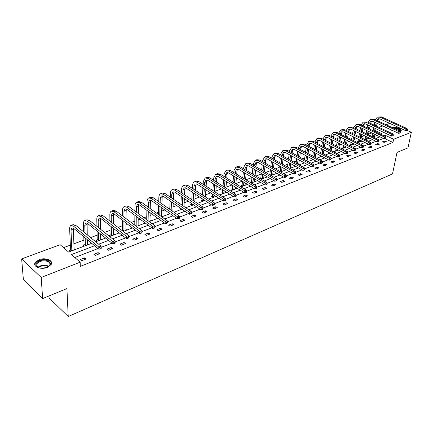<?xml version="1.0" encoding="UTF-8"?>
<svg xmlns="http://www.w3.org/2000/svg" width="433" height="433" viewBox="0 0 433 433"><rect width="100%" height="100%" fill="white"/><g stroke="black" fill="none" stroke-linecap="round" stroke-linejoin="round"><path stroke-width="0.65" d="M394.999 131.643L390.799 129.694M47.343 267.377C41.027 270.035 32.41 266.587 35.154 262.55L39.04 259.697C45.335 257.121 53.833 260.509 51.126 264.568L47.343 267.377M48.972 295.966L49.102 297.974L68.23 316.518L392.525 173.914L397.023 152.411L407.962 147.902L411.35 132.292L393.592 139.253L384.677 135.042L383.34 135.556M68.23 316.518L66.915 288.567L42.634 298.581L23.387 279.707L21.65 258.896L60.155 244.721L68.576 252.071L91.693 243.33M371.812 132.947L368.543 134.165M364.386 135.708L361.441 136.806M356.808 138.528L354.199 139.502M349.074 141.407L346.817 142.246M341.182 144.346L339.293 145.05M333.123 147.344L331.613 147.907M328.771 148.963L328.393 149.104M324.891 150.408L323.787 150.819M320.918 151.886L320.009 152.221M316.491 153.531L315.798 153.791M312.907 154.868L311.446 155.409M304.735 157.91L302.699 158.667M296.394 161.011L293.753 161.991M287.875 164.183L284.611 165.395M279.177 167.419L275.264 168.875M270.295 170.721L265.7 172.431M261.223 174.098L255.914 176.074M251.952 177.552L245.901 179.798M242.193 181.178L235.882 183.527M231.92 185.005L226.004 187.208M221.398 188.918L215.899 190.964M210.627 192.929L205.556 194.812M199.586 197.037L194.98 198.747M188.279 201.242L184.149 202.779M180.929 203.981L180.539 204.122M176.68 205.556L173.059 206.904M169.812 208.116L168.675 208.538M164.794 209.983L161.704 211.131M158.429 212.349L156.502 213.068M152.595 214.519L150.067 215.461M146.765 216.689L144.01 217.712M140.081 219.179L138.149 219.899M134.82 221.139L131.194 222.486M127.237 223.958L125.927 224.446M122.566 225.696L118.03 227.385M114.052 228.862L113.392 229.111M110.009 230.367L104.505 232.418M97.122 235.162L90.611 237.587M83.905 240.082L73.81 243.839M70.335 245.132L63.527 247.665M372.835 130.582L373.387 129.413M378.951 127.362L382.756 125.965M386.079 124.742L389.765 123.383M406.977 130.29L411.35 132.292M42.634 298.581L41.195 277.456L21.65 258.896M375.676 144.443L377.083 145.131L379.33 144.249L377.922 143.572L375.676 144.443M361.344 150.029L362.757 150.738L365.089 149.823L363.682 149.12L361.344 150.029M346.443 155.837L347.861 156.567L350.292 155.615L348.874 154.89L346.443 155.837M330.942 161.877L332.365 162.629L334.893 161.644L333.47 160.892L330.942 161.877M314.796 168.172L316.225 168.946L318.856 167.917L317.427 167.143L314.796 168.172M297.969 174.726L299.403 175.533L302.147 174.456L300.713 173.655L297.969 174.726M280.422 181.568L281.851 182.401L284.714 181.281L283.285 180.447L280.422 181.568M262.095 188.707L263.529 189.567L266.522 188.398L265.088 187.543L262.095 188.707M242.945 196.171L244.38 197.064L247.508 195.84L246.074 194.953L242.945 196.171M222.914 203.975L224.348 204.906L227.617 203.624L226.183 202.698L222.914 203.975M201.935 212.148L203.364 213.117L206.795 211.775L205.366 210.811L201.935 212.148M179.944 220.716L181.367 221.723L184.967 220.316L183.543 219.32L179.944 220.716M156.865 229.712L158.283 230.762L162.056 229.284L160.643 228.24L156.865 229.712M132.617 239.162L134.019 240.255L137.992 238.702L136.584 237.614L132.617 239.162M107.103 249.105L108.494 250.247L112.672 248.607L111.281 247.476L107.103 249.105M80.224 259.578L81.599 260.769L86.005 259.048L84.63 257.862L80.224 259.578M383.432 138.479L378.648 140.324M376.028 141.331L371.113 143.231M368.478 144.243L363.422 146.197M360.77 147.215L355.569 149.223M352.9 150.251L347.553 152.313M344.863 153.352L339.364 155.474M336.658 156.513L330.996 158.7M328.274 159.75L322.444 161.996M319.7 163.052L313.703 165.368M310.943 166.434L304.767 168.81M301.99 169.882L295.631 172.334M292.832 173.416L286.283 175.939M283.469 177.027L276.725 179.63M273.889 180.723L266.939 183.403M264.081 184.507L256.915 187.267M254.041 188.377L246.658 191.224M243.763 192.339L236.153 195.278M233.235 196.398L225.382 199.429M222.448 200.56L214.351 203.683M211.396 204.82L203.039 208.046M200.062 209.193L191.435 212.516M188.442 213.675L179.538 217.106M176.518 218.27L167.322 221.815M164.286 222.99L154.787 226.654M151.729 227.834L141.916 231.617M138.836 232.802L128.688 236.716M125.592 237.912L115.097 241.955M111.979 243.162L101.127 247.346M97.988 248.553L74.801 257.5M94.594 245.733L71.44 254.572L80.159 262.176L80.305 266.36L392.937 142.468L385.029 138.706M93.842 254.274L95.222 255.438L99.514 253.76L98.129 252.601L93.842 254.274M120.022 244.071L121.419 245.186L125.494 243.59L124.092 242.485L120.022 244.071M144.893 234.377L146.305 235.449L150.175 233.934L148.763 232.867L144.893 234.377M168.545 225.16L169.969 226.188L173.649 224.743L172.231 223.726L168.545 225.16M191.072 216.381L192.496 217.366L196.008 215.997L194.585 215.017L191.072 216.381M212.549 208.013L213.978 208.96L217.328 207.651L215.894 206.709L212.549 208.013M233.046 200.03L234.475 200.939L237.674 199.689L236.239 198.779L233.046 200.03M252.628 192.398L254.063 193.275L257.121 192.079L255.686 191.202L252.628 192.398M271.356 185.097L272.79 185.946L275.718 184.799L274.284 183.955L271.356 185.097M289.287 178.109L290.722 178.926L293.525 177.833L292.091 177.016L289.287 178.109M306.472 171.414L307.901 172.204L310.585 171.154L309.157 170.369L306.472 171.414M322.953 164.995L324.377 165.758L326.953 164.746L325.529 163.988L322.953 164.995M338.768 158.83L340.192 159.566L342.665 158.597L341.247 157.861L338.768 158.83M353.967 152.903L355.385 153.623L357.766 152.692L356.348 151.978L353.967 152.903M368.58 147.209L369.993 147.907L372.277 147.009L370.87 146.322L368.58 147.209M382.642 141.732L384.044 142.408L386.247 141.542L384.845 140.871L382.642 141.732M392.937 142.468L393.592 139.253M80.159 262.176L41.195 277.456M391.946 127.443C395.464 126.398 402.511 129.034 401.077 130.885L400.216 131.529M380.39 134.16L381.733 133.656L375.66 130.788M373.333 129.689L373.03 129.543M95.731 241.803L105.647 238.053M109.657 236.537L119.221 232.922M123.21 231.411L132.438 227.92M136.4 226.427L145.304 223.055M149.239 221.566L157.839 218.319M161.747 216.841L170.05 213.702M173.936 212.23L181.957 209.199M185.817 207.737L193.562 204.809M197.399 203.358L204.885 200.528M208.695 199.088L215.932 196.349M219.715 194.92L226.708 192.274M230.47 190.85L237.235 188.295M240.97 186.883L247.508 184.409M251.221 183.007L257.548 180.615M261.234 179.219L267.356 176.902M271.015 175.522L276.941 173.281M280.579 171.906L286.31 169.736M289.926 168.372L295.474 166.272M299.062 164.913L304.431 162.884M307.998 161.536L313.2 159.566M316.74 158.229L321.779 156.324M325.297 154.992L330.173 153.152M333.67 151.826L338.395 150.04M341.864 148.73L346.443 146.998M349.891 145.694L354.329 144.016M357.755 142.722L362.048 141.098M365.452 139.81L369.614 138.235M372.997 136.958L377.035 135.432M379.985 136.839L375.952 138.376M372.575 139.664L368.413 141.25M365.014 142.549L360.721 144.184M357.301 145.493L352.868 147.182M349.42 148.497L344.847 150.246M341.377 151.566L336.658 153.369M333.161 154.7L328.29 156.562M324.772 157.904L319.738 159.826M316.198 161.173L310.997 163.16M307.435 164.518L302.066 166.57M298.478 167.939L292.93 170.055M289.32 171.43L283.588 173.622M279.951 175.008L274.024 177.265M270.365 178.667L264.244 180.999M260.558 182.407L254.231 184.821M250.518 186.239L243.979 188.734M240.245 190.157L233.479 192.739M229.717 194.173L222.719 196.847M218.936 198.292L211.694 201.053M207.883 202.509L200.392 205.366M196.555 206.828L188.804 209.789M184.945 211.261L176.918 214.324M173.032 215.807L164.724 218.974M160.811 220.467L152.205 223.753M148.265 225.257L139.35 228.656M135.383 230.172L126.149 233.696M122.155 235.216L112.58 238.87M108.564 240.407L98.637 244.19M371.731 136.346L372.055 136.227M375.038 136.184L374.669 136.011M365.842 139.664L364.57 139.047L365.073 138.852M368.093 138.809L367.714 138.63M358.724 142.354L357.447 141.726L357.967 141.531M361.019 141.488L360.629 141.299M351.466 145.098L350.189 144.46L350.719 144.265M353.81 144.216L353.409 144.016M344.073 147.897L342.79 147.247L343.326 147.047M336.528 150.749L335.245 150.089L335.797 149.883M328.836 153.655L327.554 152.984L328.111 152.779M320.994 156.622L319.706 155.945L320.279 155.728M312.989 159.647L311.912 158.879M299.176 164.87L298.689 164.605M290.722 168.069L290.218 167.787M282.089 171.333L281.574 171.035M273.277 174.667L272.741 174.358M261.348 179.175L260.054 178.412L260.715 178.163M264.271 178.071L263.719 177.746M252.082 182.677L250.788 181.903L251.465 181.649M255.075 181.546L254.501 181.205M242.615 186.26L241.322 185.465L242.015 185.21M245.673 185.102L245.083 184.745M232.938 189.919L231.65 189.113L232.353 188.848M236.066 188.739L235.455 188.36M223.044 193.659L221.756 192.837L222.475 192.566M226.237 192.452L225.609 192.052M212.922 197.486L211.634 196.652L212.37 196.371M202.568 201.405L201.28 200.549L202.038 200.268M191.976 205.41L190.688 204.538L191.462 204.252M181.129 209.507L179.847 208.625L180.637 208.327M170.028 213.707L168.773 212.798M162.332 216.619L161.547 216.056M150.771 220.987L149.959 220.392M138.928 225.469L138.084 224.83M121.949 230.432L122.469 230.237M126.793 230.058L125.911 229.376M110.291 236.299L109.035 235.298L109.95 234.951M114.344 234.762L113.43 234.036M97.42 241.165L96.175 240.142L97.111 239.79M101.582 239.59L100.624 238.81M84.218 246.155L82.979 245.11L83.942 244.748M88.489 244.542L87.488 243.703M70.666 251.281L69.437 250.209L70.422 249.841M75.05 249.625L74 248.721M384.472 136.092L384.677 135.042M84.679 259.562L84.63 257.862M98.161 254.29L98.129 252.601M111.297 249.148L111.281 247.476M124.092 244.142L124.092 242.485M136.563 239.26L136.584 237.614M148.73 234.497L148.763 232.867M160.589 229.858L160.643 228.24M172.166 225.328L172.231 223.726M183.462 220.906L183.543 219.32M194.493 216.587L194.585 215.017M205.264 212.376L205.366 210.811M215.78 208.257L215.894 206.709M226.058 204.235L226.183 202.698M236.104 200.3L236.239 198.779M245.928 196.458L246.074 194.953M255.53 192.701L255.686 191.202M264.92 189.026L265.088 187.543M274.111 185.432L274.284 183.955M283.101 181.909L283.285 180.447M291.902 178.466L292.091 177.016M300.518 175.094L300.713 173.655M308.951 171.793L309.157 170.369M317.216 168.561L317.427 167.143M325.313 165.39L325.529 163.988M333.242 162.288L333.47 160.892M341.015 159.247L341.247 157.861M348.635 156.264L348.874 154.89M356.105 153.342L356.348 151.978M363.433 150.473L363.682 149.12M370.616 147.658L370.87 146.322M377.668 144.903L377.922 143.572M384.58 142.197L384.845 140.871M70.103 250.794L70.525 249.538L71.856 250.691L71.007 230.264L71.862 227.801L73.556 228.267L98.821 249.246L98.778 247.059L73.475 226.123L70.947 225.425C70.027 225.929 69.599 227.163 69.659 229.133L70.525 249.538M74.108 249.976L73.356 228.11M100.245 248.087L100.261 248.964L101.17 248.612L101.154 247.736L100.245 248.087L98.778 247.059L101.051 246.182L75.721 225.328L73.182 224.635L71.234 225.322M101.051 246.182L101.154 247.736M100.261 248.964L98.821 249.246M83.634 245.663L84.04 244.45L85.382 245.581L85.149 237.89M84.998 232.965L84.771 225.339L85.669 222.887L87.39 223.331L112.818 243.833L112.802 241.668L87.331 221.203L84.765 220.543C83.829 221.046 83.374 222.281 83.407 224.234L83.645 231.85M83.802 236.775L84.04 244.45M87.58 244.883L87.374 239.741M87.233 234.805L87.103 223.125M114.242 242.68L114.247 243.552L115.135 243.211L115.129 242.339L114.242 242.68L112.802 241.668L115.01 240.813L89.517 220.429L86.946 219.769L85.063 220.435M115.01 240.813L115.129 242.339M114.247 243.552L112.818 243.833M96.813 240.661L97.214 239.492L98.562 240.596L98.399 232.207M98.307 227.46L98.172 220.538L99.119 218.097L100.857 218.524L126.431 238.572L126.441 236.423L100.819 216.413L98.221 215.786C97.263 216.3 96.792 217.523 96.803 219.455L96.943 226.367M97.041 231.114L97.214 239.492M100.7 239.925L100.537 233.934M100.456 229.176L100.494 218.275M127.859 237.425L127.859 238.285L128.715 237.955L128.72 237.095L127.859 237.425L126.441 236.423L128.59 235.595L102.951 215.661L100.348 215.033L98.524 215.677M128.59 235.595L128.72 237.095M127.859 238.285L126.431 238.572M40.864 268.244L39.479 267.973L36.231 265.884C34.045 262.615 41.563 258.858 46.883 260.466C51.44 262.344 51.603 264.623 47.386 267.296L46.06 267.794M48.274 266.825L49.616 265.451C50.499 263.502 49.508 262.073 46.64 261.159C42.245 260.406 38.975 261.299 36.832 263.838L36.778 266.181L38.532 267.659M40.453 268.184L46.455 267.664M51.549 263.416C51.278 261.792 49.903 260.628 47.424 259.919C41.974 258.983 37.92 260.087 35.257 263.237L34.813 264.828M391.394 130.214L391.118 129.846M393.321 128.076L396.282 128.282C399.453 129.099 400.741 130.122 400.157 131.345M399.962 131.139C399.865 130.111 398.598 129.31 396.173 128.725L394.263 128.514M391.297 129.927L391.432 130.241M401.077 130.88C400.812 129.646 399.242 128.693 396.374 128.016L392.731 127.805M109.657 235.79L110.052 234.664L111.405 235.741L111.324 226.73M111.286 222.14L111.232 215.861L112.217 213.437L113.976 213.837L139.68 233.447L139.713 231.319L113.96 211.753L111.335 211.152C110.355 211.667 109.863 212.884 109.852 214.806L109.917 221.074M109.96 225.658L110.052 234.664M113.489 235.087L113.386 228.343M113.354 223.747L113.543 213.561M141.115 232.31L141.098 233.16L141.937 232.84L141.948 231.985L141.115 232.31L139.713 231.319L141.808 230.513L116.033 211.017L113.403 210.422L111.644 211.044M141.808 230.513L141.948 231.985M141.098 233.16L139.68 233.447M122.301 230.708L122.566 229.95L123.93 231.006L123.941 221.442M123.946 217.003L123.957 211.304L124.98 208.89L126.755 209.274L152.578 228.462L152.632 226.351L126.766 207.207L124.109 206.638C123.113 207.158 122.599 208.37 122.571 210.27L122.571 215.959M122.571 220.397L122.566 229.95M125.96 230.372L125.927 222.957M125.943 218.513L126.263 208.977M154.013 227.33L153.991 228.175L154.803 227.861L154.825 227.016L154.013 227.33L152.632 226.351L154.668 225.571L128.785 206.492L126.127 205.924L124.423 206.525M154.668 225.571L154.825 227.016M153.991 228.175L152.578 228.462M136.303 212.035L136.363 206.86L137.418 204.463L139.215 204.825L165.141 223.607L165.211 221.517L139.242 202.779L136.563 202.238C135.551 202.758 135.02 203.965 134.972 205.848L134.923 211.012M134.88 215.309L134.777 225.198M136.146 226.232L136.254 216.332M138.122 225.772L138.176 217.761M138.23 213.453L138.668 204.506M166.57 222.481L166.543 223.32L167.338 223.011L167.365 222.178L166.57 222.481L165.211 221.517L167.198 220.754L141.212 202.081L138.528 201.54L136.882 202.124M167.198 220.754L167.365 222.178M166.543 223.32L165.141 223.607M148.362 207.218L148.459 202.53L149.553 200.143L151.361 200.49L177.373 218.876L177.465 216.803L151.409 198.46L148.708 197.946C147.68 198.471 147.133 199.667 147.068 201.534L146.976 206.222M146.89 210.389L146.711 219.704M148.086 220.716L148.275 211.391M149.991 221.285L150.132 212.733M150.224 208.554L150.375 201.848L150.76 200.16M178.807 217.761L178.769 218.589L179.543 218.286L179.581 217.458L178.807 217.761L177.465 216.803L179.397 216.062L153.331 197.778L150.624 197.264L149.028 197.832M179.397 216.062L179.581 217.458M178.769 218.589L177.373 218.876M160.14 202.552L160.264 198.303L161.385 195.933L163.209 196.257L189.297 214.265L189.405 212.213L163.273 194.249L160.551 193.757C159.506 194.287 158.943 195.478 158.862 197.329L158.743 201.572M158.624 205.621L158.37 214.411M159.75 215.401L160.015 206.606M161.531 216.679L161.807 207.872M161.937 203.813L162.131 197.637L162.559 195.916M190.731 213.155L190.688 213.978L191.44 213.686L191.483 212.863L190.731 213.155L189.405 212.213L191.294 211.488L165.152 193.583L162.424 193.096L160.876 193.643M191.294 211.488L191.483 212.863M190.688 213.978L189.297 214.265M171.63 198.022L171.782 194.179L172.935 191.819L174.77 192.133L200.917 209.772L201.047 207.737L174.851 190.141L172.107 189.676C171.051 190.206 170.478 191.391 170.375 193.226L170.234 197.064M170.082 201.004L169.768 209.307M171.154 210.276L171.479 201.967M172.875 211.488L173.211 203.164M173.373 199.212L173.601 193.529L174.077 191.787M202.352 208.668L202.303 209.48L203.034 209.199L203.088 208.387L202.352 208.668L201.047 207.737L202.888 207.034L176.68 189.492L173.936 189.026L172.442 189.557M202.888 207.034L203.088 208.387M202.303 209.48L200.917 209.772M180.388 208.998L180.648 208.295M182.856 193.621L183.024 190.157L184.204 187.808L186.049 188.106L212.251 205.388L212.397 203.375L186.152 186.13L183.392 185.687C182.32 186.222 181.73 187.402 181.616 189.216L181.454 192.685M181.275 196.517L180.907 204.376M182.298 205.329L182.672 197.464M183.965 206.471L184.355 198.595M184.545 194.753L184.799 189.519L185.313 187.754M213.686 204.295L213.626 205.101L214.346 204.825L214.405 204.019L213.686 204.295L212.397 203.375L214.189 202.687L187.938 185.497L185.172 185.059L183.722 185.568M214.189 202.687L214.405 204.019M213.626 205.101L212.251 205.388M191.218 204.896L191.559 203.981L192.95 204.917L192.977 204.414M193.822 189.351L194 186.222L195.207 183.89L197.064 184.171L223.309 201.112L223.471 199.12L197.177 182.212L194.401 181.795C193.318 182.331 192.717 183.505 192.588 185.308L192.414 188.431M192.209 192.165L191.803 199.613M191.586 203.478L191.559 203.981M193.194 200.544L193.616 193.091M194.812 201.626L195.24 194.168M195.456 190.417L195.732 185.605L196.29 183.819M224.743 200.024L224.678 200.825L225.376 200.555L225.441 199.759L224.743 200.024L223.471 199.12L225.22 198.444L198.92 181.595L196.144 181.178L194.742 181.676M225.22 198.444L225.441 199.759M224.678 200.825L223.309 201.112M201.8 200.89L202.135 199.997L203.526 200.917L203.607 199.683M204.538 185.194L204.717 182.385L205.951 180.063L207.818 180.334L234.096 196.945L234.269 194.964L207.948 178.391L205.155 177.995L203.304 181.487L203.126 184.29M202.898 187.938L202.449 195.002M202.211 198.763L202.135 199.997M203.851 195.916L204.306 188.848M205.421 196.945L205.881 189.865M206.124 186.212L206.411 181.779L207.006 179.982M235.525 195.862L235.455 196.652L236.137 196.393L236.207 195.602L235.525 195.862L234.269 194.964L235.98 194.309L209.653 177.79L206.855 177.395L205.496 177.871M235.98 194.309L236.207 195.602M235.455 196.652L234.096 196.945M212.143 196.977L212.468 196.111L213.864 197.015L213.999 195.104M215.012 181.151L215.19 178.634L216.446 176.328L218.324 176.583L244.623 192.874L244.813 190.91L218.465 174.656L215.661 174.282L213.778 177.752L213.599 180.263M213.345 183.825L212.868 190.531M212.603 194.206L212.468 196.111M214.265 191.429L214.752 184.718M215.531 196.501L215.52 196.089M215.791 192.404L216.284 185.687M216.549 182.114L216.846 178.044L217.474 176.231M246.052 191.797L245.976 192.582L246.642 192.328L246.718 191.543L246.052 191.797L244.813 190.91L246.48 190.271L220.132 174.066L217.323 173.693L216.007 174.158M246.48 190.271L246.718 191.543M245.976 192.582L244.623 192.874M222.248 193.156L222.573 192.306L223.969 193.194L224.17 190.666M225.247 177.216L225.425 174.97L226.703 172.68L228.586 172.919L254.902 188.902L255.107 186.953L228.743 171.008L225.929 170.651L224.007 174.104L223.829 176.345M223.558 179.825L223.055 186.201M222.773 189.784L222.573 192.306M224.456 187.078L224.965 180.696M225.598 192.696L225.647 191.602M225.939 188.009L226.459 181.622M226.74 178.131L227.044 174.391L227.704 172.567M256.331 187.83L256.249 188.609L256.899 188.36L256.98 187.581L256.331 187.83L255.107 186.953L256.731 186.331L230.367 170.434L227.552 170.077L226.275 170.532M256.731 186.331L256.98 187.581M256.249 188.609L254.902 188.902M232.131 189.416L232.451 188.588L233.847 189.459L234.118 186.363M235.254 173.379L235.428 171.387L236.721 169.108L238.615 169.335L264.942 185.015L265.158 183.089L238.789 167.447L235.958 167.106L234.009 170.537L233.836 172.523M233.544 175.928L233.019 181.995M232.716 185.497L232.451 188.588M234.426 182.856L234.957 176.783M235.438 188.972L235.552 187.256M235.866 183.744L236.402 177.665M236.705 174.255L237.008 170.824L237.706 168.989M266.365 183.96L266.279 184.729L266.912 184.485L266.999 183.711L266.365 183.96L265.158 183.089L266.744 182.482L240.375 166.884L237.544 166.548L236.31 166.986M266.744 182.482L266.999 183.711M266.279 184.729L264.942 185.015M241.798 185.757L242.112 184.951L243.508 185.806L243.849 182.185M245.04 169.644L245.208 167.885L246.523 165.623L248.423 165.834L274.749 181.227L274.977 179.316L248.607 163.961L245.765 163.642L243.79 167.051L243.622 168.805M243.314 172.134L242.772 177.909M242.453 181.335L242.112 184.951M244.174 178.759L244.726 172.973M245.067 185.335L245.246 183.035M245.576 179.603L246.133 173.812M246.453 170.478L246.756 167.333L247.481 165.493M276.167 180.171L276.075 180.94L276.698 180.696L276.79 179.933L276.167 180.171L274.977 179.316L276.525 178.721L250.155 163.409L247.319 163.095L246.117 163.517M276.525 178.721L276.79 179.933M276.075 180.94L274.749 181.227M251.259 182.179L251.562 181.395L252.959 182.233L253.381 178.131M254.615 165.996L254.772 164.464L256.103 162.207L258.008 162.413L284.329 177.525L284.568 175.63L258.203 160.551L255.356 160.253L253.354 163.642L253.197 165.173M252.867 168.437L252.315 173.942M251.974 177.292L251.562 181.395M253.722 174.775L254.285 169.26M254.485 181.773L254.739 178.937M255.08 175.581L255.654 170.061M255.99 166.797L256.282 163.923L257.045 162.077M285.748 176.475L285.65 177.232L286.256 177L286.354 176.242L285.748 176.475L284.568 175.63L286.083 175.046L259.724 160.015L256.877 159.717L255.714 160.129M286.083 175.046L286.354 176.242M285.65 177.232L284.329 177.525M260.509 178.683L260.812 177.914L262.209 178.737L262.701 174.185M263.984 162.445L264.125 161.114L265.478 158.873L267.388 159.063L293.693 173.904L293.942 172.025L267.594 157.222L264.742 156.935L262.707 160.307L262.566 161.633M262.219 164.827L261.656 170.082M261.299 173.362L260.812 177.914M263.064 170.9L263.632 165.639M263.697 178.288L264.027 174.959M264.39 171.674L264.969 166.407M265.321 163.203L265.608 160.583L266.398 158.732M295.111 172.864L295.008 173.611L295.598 173.384L295.701 172.632L295.111 172.864L293.942 172.025L295.425 171.452L269.077 156.692L266.225 156.41L265.093 156.811M295.425 171.452L295.701 172.632M295.008 173.611L293.693 173.904M269.754 174.786L269.862 174.504L271.258 175.316L271.832 170.348M273.147 158.976L273.277 157.834L274.646 155.609L276.563 155.788L302.851 170.364L303.111 168.502L276.774 153.964L273.916 153.693L271.859 157.044L271.729 158.18M271.372 161.314L270.798 166.332M270.43 169.541L269.862 174.504M272.205 167.133L272.785 162.11M272.72 174.878L273.12 171.089M273.499 167.869L274.084 162.84M274.452 159.701L274.728 157.314L275.545 155.463M304.258 169.33L304.155 170.072L304.735 169.85L304.843 169.108L304.258 169.33L303.111 168.502L304.561 167.944L278.23 153.444L275.372 153.179L274.273 153.569M304.561 167.944L304.843 169.108M304.155 170.072L302.851 170.364M282.121 155.588L282.24 154.63L283.62 152.416L285.536 152.584L311.803 166.9L312.074 165.054L285.764 150.771L282.901 150.516L280.817 153.85L280.703 154.808M280.33 157.877L279.75 162.673M279.372 165.823L278.76 170.867M280.156 171.663L280.773 166.613M281.158 163.463L281.742 158.662M281.547 171.538L282.029 167.322M282.419 164.167L283.009 159.366M283.388 156.286L283.653 154.121L284.503 152.264M313.211 165.877L313.102 166.613L313.671 166.396L313.779 165.655L313.211 165.877L312.074 165.054L313.492 164.508L287.187 150.267L284.319 150.018L283.258 150.392M313.492 164.508L313.779 165.655M313.102 166.613L311.803 166.9M290.906 152.281L292.399 149.288L294.321 149.445L320.561 163.512L320.837 161.682L294.559 147.648L291.69 147.409L289.59 150.722L289.488 151.512M289.103 154.527L288.519 159.111M288.129 162.202L287.512 167.019M288.908 167.804L289.531 162.976M289.926 159.885L290.516 155.295M290.191 168.269L290.754 163.658M291.155 160.562L291.75 155.972M292.14 152.952L292.394 150.993L293.265 149.136M321.963 162.494L321.849 163.23L322.406 163.014L322.52 162.283L321.963 162.494L320.837 161.682L322.228 161.152L295.95 147.155L293.081 146.922L292.048 147.285M322.228 161.152L322.52 162.283M321.849 163.23L320.561 163.512M299.506 149.049L301 146.224L302.921 146.376L329.129 160.199L329.416 158.386L303.17 144.595L300.296 144.368L298.088 148.297M297.693 151.258L297.108 155.642M296.702 158.673L296.091 163.279M297.487 164.047L298.104 159.436M298.516 156.4L299.106 152.01M298.673 164.702L299.3 160.086M299.712 157.049L300.307 152.654M300.713 149.694L300.951 147.929L301.844 146.073M330.525 159.187L330.411 159.918L330.953 159.707L331.072 158.981L330.525 159.187L329.416 158.386L330.774 157.866L304.529 144.108L301.66 143.891L300.654 144.243M330.774 157.866L331.072 158.981M330.411 159.918L329.129 160.199M307.928 145.894L309.422 143.231L311.343 143.372L337.513 156.963L337.81 155.16L311.598 141.602L308.724 141.391L306.515 145.152M306.109 148.059L305.525 152.254M305.108 155.231L304.491 159.636M305.887 160.394L306.51 155.983M306.927 153.001L307.522 148.8M307.051 161.022L307.674 156.605M308.096 153.623L308.691 149.423M309.108 146.506L309.33 144.925L310.25 143.069M338.909 155.956L338.785 156.676L339.32 156.47L339.44 155.75L338.909 155.956L337.81 155.16L339.136 154.651L312.935 141.126L310.055 140.92L309.086 141.266M339.136 154.651L339.44 155.75M338.785 156.676L337.513 156.963M316.182 142.803L317.665 140.292L319.592 140.422L345.718 153.785L346.021 151.999L319.857 138.668L316.978 138.473L314.769 142.078M314.353 144.931L313.768 148.952M313.346 151.875L312.729 156.091M314.125 156.838L314.742 152.611M315.175 149.688L315.765 145.667M315.256 157.439L315.879 153.212M316.312 150.283L316.907 146.257M317.329 143.399L317.541 141.986L318.482 140.13M347.109 152.789L346.985 153.504L347.504 153.304L347.629 152.589L347.109 152.789L346.021 151.999L347.32 151.501L321.162 138.208L318.287 138.013L317.34 138.349M347.32 151.501L347.629 152.589M346.985 153.504L345.718 153.785M320.106 156.151L320.344 155.566M324.268 139.783L325.746 137.418L327.673 137.537L353.75 150.679L354.064 148.909L327.943 135.8L325.064 135.616L322.861 139.069M322.433 141.878L321.849 145.732M321.416 148.6L320.804 152.638M322.201 153.369L322.812 149.325M323.251 146.451L323.841 142.598M323.305 153.948L323.927 149.905M324.366 147.025L324.956 143.166M325.389 140.357L326.547 137.256M355.141 149.688L355.011 150.397L355.52 150.202L355.65 149.493L355.141 149.688L354.064 148.909L355.336 148.422L329.226 135.345L326.347 135.166L325.427 135.486M355.336 148.422L355.65 149.493M355.011 150.397L353.75 150.679M327.943 153.19L328.209 152.546L329.594 153.266L329.659 152.881M332.192 136.833L333.664 134.598L335.591 134.712L361.62 147.637L361.939 145.883L335.867 132.985L332.988 132.817L330.785 136.124M330.352 138.89L329.773 142.581M329.329 145.401L328.723 149.277M328.268 152.162L328.209 152.546M330.114 149.991L330.725 146.116M331.175 143.296L331.759 139.599M331.196 150.549L331.808 146.673M332.263 143.848L332.847 140.146M333.286 137.38L334.449 134.436M363 146.652L362.876 147.355L363.374 147.16L363.498 146.462L363 146.652L361.939 145.883L363.184 145.401L337.123 132.541L334.244 132.374L333.35 132.687M363.184 145.401L363.498 146.462M362.876 147.355L361.62 147.637M335.629 150.283L335.889 149.65L337.275 150.359L337.41 149.537M338.113 135.967L337.54 139.507M337.085 142.284L336.484 145.991M336.024 148.828L335.889 149.65M337.875 146.7L338.482 142.987M338.936 140.211L339.515 136.66M338.931 147.236L339.542 143.518M339.997 140.741L340.582 137.191M341.031 134.468L342.189 131.67M339.965 133.943L341.421 131.838L343.353 131.941L369.327 144.66L369.652 142.917L343.634 130.23L340.755 130.073L338.557 133.25M370.702 143.68L370.572 144.378L371.059 144.189L371.189 143.491L370.702 143.68L369.652 142.917L370.875 142.446L344.863 129.792L341.983 129.635L341.117 129.943M370.875 142.446L371.189 143.491M370.572 144.378L369.327 144.66M343.163 147.436L343.423 146.814L344.809 147.518L345.014 146.278M345.723 133.104L345.155 136.503M344.695 139.231L344.1 142.793M343.629 145.58L343.423 146.814M345.485 143.485L346.086 139.924M346.552 137.191L347.125 133.792M346.01 147.16L346.043 146.798M346.519 144.005L347.125 140.438M347.591 137.705L348.164 134.3M348.619 131.621L349.783 128.964M347.58 131.112L349.03 129.126L350.957 129.229L376.878 141.743L377.208 140.011L351.25 127.529L348.37 127.383L346.173 130.43M378.247 140.768L378.117 141.461L378.594 141.272L378.729 140.584L378.247 140.768L377.208 140.011L378.404 139.55L352.451 127.102L348.733 127.253M378.404 139.55L378.729 140.584M378.117 141.461L376.878 141.743M350.557 144.644L350.811 144.037L352.191 144.725L352.473 143.096M353.187 130.306L352.624 133.57M352.159 136.254L351.569 139.67M351.093 142.408L350.811 144.037M352.955 140.352L353.55 136.936M354.015 134.246L354.584 130.977M353.377 144.378L353.48 143.599M353.961 140.849L354.562 137.429M355.033 134.739L355.607 131.47M356.067 128.834L357.23 126.306M355.049 128.347L356.483 126.474L358.41 126.566L384.271 138.879L384.612 137.164L358.708 124.877L355.834 124.742L353.647 127.675M385.641 137.916L385.505 138.598L385.976 138.419L386.112 137.732L385.641 137.916L384.612 137.164L385.787 136.714L359.893 124.46L356.197 124.612M385.787 136.714L386.112 137.732M385.505 138.598L384.271 138.879M357.81 141.905L358.059 141.31L359.439 141.986L359.796 139.994M360.51 127.562L359.947 130.696M359.477 133.342L358.892 136.617M358.416 139.318L358.059 141.31M360.278 137.293L360.868 134.013M361.339 131.367L361.901 128.228M360.597 141.645L360.781 140.476M361.263 137.77L361.858 134.49M362.334 131.843L362.897 128.698M363.368 126.106L364.526 123.703M362.383 125.64L363.796 123.87L365.723 123.952L391.524 136.076L391.87 134.376L366.026 122.279L363.152 122.155L360.976 124.975M392.888 135.118L392.747 135.8L393.207 135.621L393.348 134.939L392.888 135.118L391.87 134.376L393.018 133.932L367.189 121.868L363.514 122.025M393.018 133.932L393.348 134.939M392.747 135.8L391.524 136.076M364.922 139.215L365.171 138.63L366.545 139.296L366.973 136.958M367.687 124.877L367.135 127.887M366.659 130.49L366.085 133.64M365.598 136.298L365.171 138.63M367.465 134.3L368.045 131.15M368.526 128.547L369.084 125.532M367.682 138.966L367.936 137.423M368.429 134.766L369.013 131.616M369.495 129.007L370.058 125.987M370.529 123.432L371.687 121.148M369.576 122.983L370.973 121.316L372.894 121.392L398.631 133.326L398.982 131.643L373.208 119.735L370.329 119.616L368.169 122.328M399.989 132.374L399.848 133.05L400.438 132.2L399.989 132.374L398.982 131.643L400.108 131.204L374.345 119.329L370.697 119.492M400.108 131.204L400.438 132.2M399.848 133.05L398.631 133.326M371.958 136.455L372.147 136.005L373.522 136.66L374.025 133.997M374.734 122.247L374.193 125.142M373.706 127.703L373.138 130.728M372.651 133.342L372.147 136.005M374.518 131.383L375.092 128.357M375.579 125.787L376.125 122.891M374.637 136.335L374.967 134.447M375.465 131.827L376.039 128.801M376.526 126.23L377.078 123.335M377.554 120.812L378.713 118.642M376.634 120.385L378.009 118.81L379.93 118.88L405.602 130.636L405.954 128.958L380.244 117.235L377.376 117.132L375.232 119.741M406.955 129.689L406.809 130.355L407.393 129.516L406.955 129.689L405.954 128.958L407.063 128.536L381.365 116.84L377.738 117.002M407.063 128.536L407.393 129.516M406.809 130.355L405.602 130.636M71.007 230.264L73.237 229.468M73.475 226.123L75.721 225.328M84.771 225.339L86.941 224.559M87.331 221.203L89.517 220.429M98.172 220.538L100.288 219.78M100.819 216.413L102.951 215.661M37.898 267.307C40.361 265.413 43.365 264.817 46.916 265.532L48.848 266.371M48.442 266.706L46.829 266.057C43.587 265.386 40.762 265.889 38.348 267.572M111.232 215.861L113.294 215.125M113.96 211.753L116.033 211.017M123.957 211.304L125.965 210.584M126.766 207.207L128.785 206.492M136.363 206.86L138.322 206.162M139.242 202.779L141.212 202.081M148.459 202.53L150.375 201.848M151.409 198.46L153.331 197.778M160.264 198.303L162.131 197.637M163.273 194.249L165.152 193.583M171.782 194.179L173.601 193.529M174.851 190.141L176.68 189.492M183.024 190.157L184.799 189.519M186.152 186.13L187.938 185.497M194 186.222L195.732 185.605M197.177 182.212L198.92 181.595M204.717 182.385L206.411 181.779M207.948 178.391L209.653 177.79M215.19 178.634L216.846 178.044M218.465 174.656L220.132 174.066M225.425 174.97L227.044 174.391M228.743 171.008L230.367 170.434M235.428 171.387L237.008 170.824M238.789 167.447L240.375 166.884M245.208 167.885L246.756 167.333M248.607 163.961L250.155 163.409M254.772 164.464L256.282 163.923M258.203 160.551L259.724 160.015M264.125 161.114L265.608 160.583M267.594 157.222L269.077 156.692M273.277 157.834L274.728 157.314M276.774 153.964L278.23 153.444M282.24 154.63L283.653 154.121M285.764 150.771L287.187 150.267M291.008 151.49L292.394 150.993M294.559 147.648L295.95 147.155M299.593 148.416L300.951 147.929M303.17 144.595L304.529 144.108M307.998 145.401L309.33 144.925M311.598 141.602L312.935 141.126M316.236 142.452L317.541 141.986M319.857 138.668L321.162 138.208M324.301 139.567L325.584 139.107M327.943 135.8L329.226 135.345M332.208 136.736L333.464 136.287M335.867 132.985L337.123 132.541M339.981 133.949L341.188 133.521M343.634 130.23L344.863 129.792M347.715 131.183L348.76 130.809M351.25 127.529L352.451 127.102M355.298 128.466L356.186 128.146M358.708 124.877L359.893 124.46M362.735 125.803L363.466 125.543M366.026 122.279L367.189 121.868M370.02 123.194L370.61 122.983M373.208 119.735L374.345 119.329M377.17 120.634L377.619 120.471M380.244 117.235L381.365 116.84M36.778 266.181L36.231 265.884M37.022 266.533L36.832 263.838"/></g></svg>
